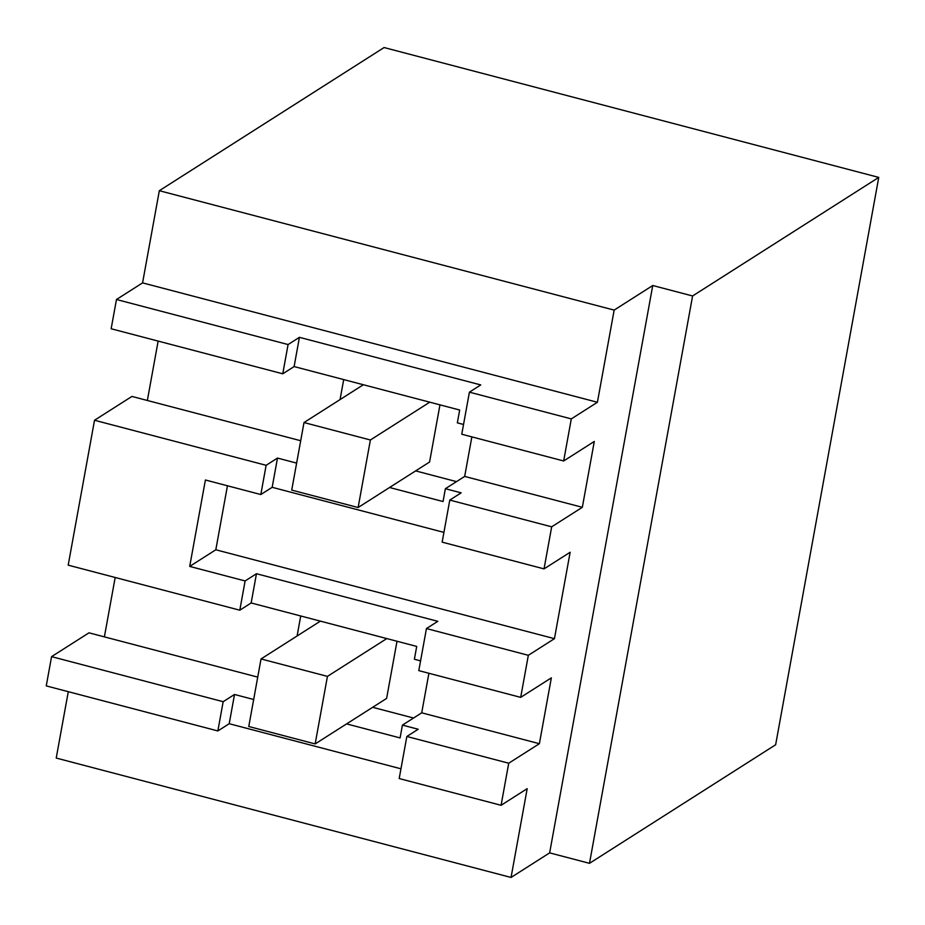 <?xml version="1.0" encoding="UTF-8"?>
<svg xmlns="http://www.w3.org/2000/svg" width="925" height="925" viewBox="0 0 925 925"><rect width="100%" height="100%" fill="white"/><g stroke="black" fill="none" stroke-linecap="round" stroke-linejoin="round"><path stroke-width="1.39" d="M116.469 299.503L111.15 328.757L282.761 373.804L288.08 344.551L299.422 337.324L480.757 384.927L469.414 392.154L571.303 418.898L597.411 402.271L142.577 282.877L116.469 299.503L288.08 344.551M282.761 373.804L294.115 366.566L299.422 337.324M300.694 440.728L131.928 396.432L94.523 420.251L68.196 565.152L239.806 610.199L245.113 580.958L256.468 573.72L437.803 621.322L426.448 628.549L528.337 655.305L554.445 638.666L570.147 552.26L544.039 568.887L551.682 526.822L449.793 500.078L461.147 492.852L445.376 488.712L443.052 501.535L389.575 487.498M158.14 341.082L147.352 400.479M142.577 282.877L159.331 190.7L614.154 310.106L652.749 285.513L692.594 295.977L589.491 863.326L549.647 852.873L652.749 285.513M692.594 295.977L878.75 177.403L384.083 47.545L159.331 190.7M68.288 691.68L56.217 758.061L511.051 877.455L549.647 852.873M257.74 677.123L88.973 632.827L51.569 656.646L46.25 685.899L217.861 730.947L229.203 723.708L400.964 768.802M115.186 577.477L104.386 636.874M294.115 366.566L459.679 410.029L457.343 422.852L463.541 424.483M551.682 526.822L582.334 507.305L594.301 441.445L563.66 460.974L461.76 434.23L469.414 392.154M563.66 460.974L571.303 418.898M614.154 310.106L597.411 402.271M508.727 763.218L406.838 736.473L399.195 778.538L501.084 805.293L508.727 763.218L539.379 743.7L551.346 677.852L520.694 697.369L528.337 655.305M501.084 805.293L527.192 788.655L511.051 877.455M554.445 638.666L215.814 549.774L189.706 566.412L205.408 479.994L260.815 494.54L266.134 465.298L277.488 458.072L296.636 463.101M94.523 420.251L266.134 465.298M189.706 566.412L245.113 580.958M415.626 470.894L456.499 481.624M878.75 177.403L775.647 744.752L589.491 863.326M217.861 730.947L223.168 701.693L234.522 694.467L253.67 699.497M51.569 656.646L223.168 701.693M346.609 723.893L400.086 737.93L402.421 725.107L418.192 729.247L406.838 736.473M372.671 707.301L413.533 718.02M239.806 610.199L251.149 602.961L416.712 646.425L414.388 659.247L420.574 660.878M343.695 379.585L340.053 399.588M439.965 404.861L429.582 462.014L358.125 507.524L291.722 490.1L304.001 422.552L370.393 439.988L358.125 507.524M471.866 436.877L464.674 476.421L445.376 488.712M582.334 507.305L464.674 476.421M544.039 568.887L442.15 542.143L449.793 500.078M260.815 494.54L272.17 487.313L443.919 532.395M215.814 549.774L227.446 485.787M520.694 697.369L418.805 670.625L426.448 628.549M428.899 673.273L421.719 712.817L402.421 725.107M539.379 743.7L421.719 712.817M272.17 487.313L277.488 458.072M251.149 602.961L256.468 573.72M229.203 723.708L234.522 694.467M300.729 615.981L297.098 635.984M397.01 641.256L386.615 698.41L315.159 743.92L248.767 726.495L261.035 658.947L327.438 676.383L315.159 743.92M429.755 402.178L370.393 439.988M363.363 384.742L304.001 422.552M386.8 638.574L327.438 676.383M320.397 621.138L261.035 658.947"/></g></svg>
